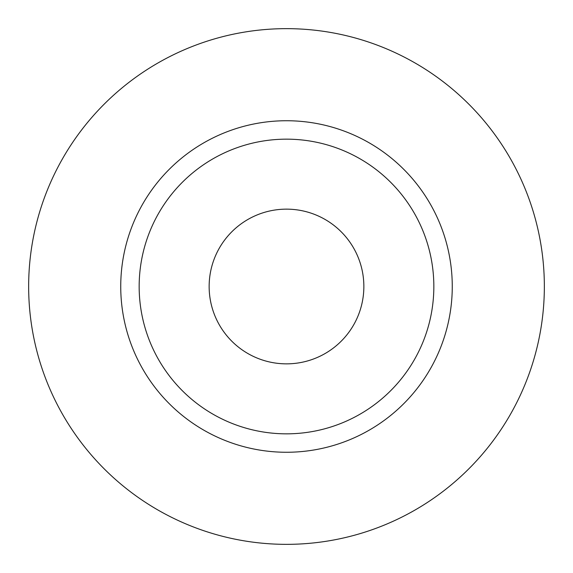 <?xml version="1.0" encoding="UTF-8"?>
<svg xmlns="http://www.w3.org/2000/svg" width="573" height="573" viewBox="0 0 573 573"><rect width="100%" height="100%" fill="white"/><g stroke="black" fill="none" stroke-linecap="round" stroke-linejoin="round"><path stroke-width="0.86" d="M209.145 286.5A77.355 77.355 0 0 0 286.5 363.855A77.355 77.355 0 0 0 363.855 286.5A77.355 77.355 0 0 0 286.5 209.145A77.355 77.355 0 0 0 209.145 286.5M433.84 286.5A147.34 147.34 0 0 0 286.5 139.16A147.34 147.34 0 0 0 139.16 286.5A147.34 147.34 0 0 0 286.5 433.84A147.34 147.34 0 0 0 433.84 286.5M544.35 286.5A257.85 257.85 0 0 0 286.5 28.65A257.85 257.85 0 0 0 28.65 286.5A257.85 257.85 0 0 0 286.5 544.35A257.85 257.85 0 0 0 544.35 286.5M452.262 286.5A165.762 165.762 0 0 1 286.5 452.262A165.762 165.762 0 0 1 120.738 286.5A165.762 165.762 0 0 1 286.5 120.738A165.762 165.762 0 0 1 452.262 286.5"/></g></svg>
